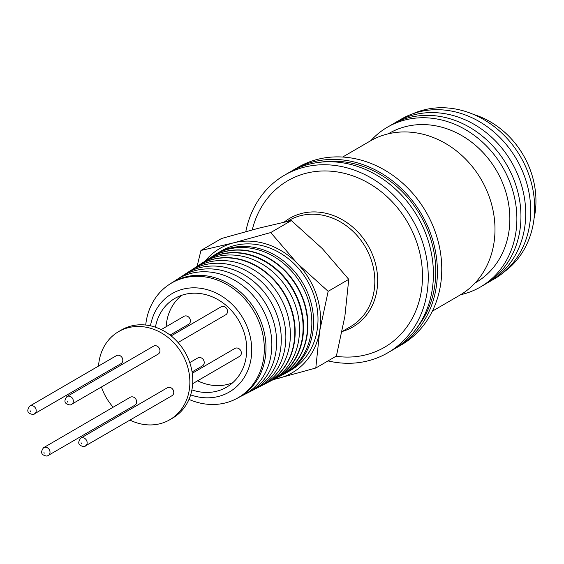 <?xml version="1.0" encoding="UTF-8"?>
<svg xmlns="http://www.w3.org/2000/svg" width="564" height="564" viewBox="0 0 564 564"><rect width="100%" height="100%" fill="white"/><g stroke="black" fill="none" stroke-linecap="round" stroke-linejoin="round"><path stroke-width="0.85" d="M320.733 162.171A100.907 86.708 59.8 0 1 430.071 236.908A100.907 86.708 59.8 0 1 417.057 327.698M232.706 382.723A50.95 43.788 59.8 0 1 197.612 380.799M192.677 383.668L239.531 356.406A4.604 3.955 -120.2 0 0 241.089 351.435A4.604 3.955 -120.2 0 0 234.906 348.446L192.282 373.248M170.074 335.087L188.587 324.314A4.604 3.955 -120.2 0 0 190.138 319.344A4.604 3.955 -120.2 0 0 183.956 316.355L161.212 329.595M192.084 371.923L202.406 365.916A4.604 3.955 -120.2 0 0 203.964 360.946A4.604 3.955 -120.2 0 0 197.781 357.964L189.765 362.624M178.069 342.524L225.713 314.797A4.604 3.955 -120.2 0 0 227.271 309.826A4.604 3.955 -120.2 0 0 221.088 306.844L171.132 335.911M98.559 366.05A50.95 43.788 59.8 0 1 118.539 331.667L121.443 329.975A50.95 43.788 59.8 0 1 189.899 363.019A50.95 43.788 59.8 0 1 172.697 418.058L169.792 419.743A50.95 43.788 59.8 0 1 130.03 420.124M118.539 331.667A50.95 43.788 59.8 0 1 186.987 364.704A50.95 43.788 59.8 0 1 169.792 419.743M121.161 414.639A50.95 43.788 59.8 0 1 120.104 413.807M113.167 407.194A50.95 43.788 59.8 0 1 101.471 387.094M80.701 438.179C77.24 442.916 78.403 445.722 84.191 446.603L171.957 395.731A4.604 3.955 -120.2 0 0 173.508 390.76A4.604 3.955 -120.2 0 0 167.325 387.771L80.701 438.179A4.604 3.955 59.8 0 1 81.576 437.826A4.604 3.955 59.8 0 1 86.884 441.168A4.604 3.955 59.8 0 1 85.326 446.138A4.604 3.955 59.8 0 1 84.459 446.491M29.751 406.087C26.289 410.825 27.453 413.631 33.248 414.512L121.006 363.639A4.604 3.955 -120.2 0 0 122.557 358.669A4.604 3.955 -120.2 0 0 116.374 355.68L29.751 406.087A4.604 3.955 59.8 0 1 30.625 405.735A4.604 3.955 59.8 0 1 35.934 409.076A4.604 3.955 59.8 0 1 34.383 414.046A4.604 3.955 59.8 0 1 33.509 414.399M43.576 447.696C40.107 452.427 41.278 455.24 47.066 456.114L134.824 405.241A4.604 3.955 -120.2 0 0 136.382 400.271A4.604 3.955 -120.2 0 0 130.199 397.289L43.576 447.696A4.604 3.955 59.8 0 1 44.443 447.337A4.604 3.955 59.8 0 1 49.759 450.678A4.604 3.955 59.8 0 1 48.201 455.649A4.604 3.955 59.8 0 1 47.327 456.008M66.883 396.577C63.415 401.314 64.585 404.12 70.373 405.001L158.131 354.129A4.604 3.955 -120.2 0 0 159.69 349.151A4.604 3.955 -120.2 0 0 153.507 346.169L66.883 396.577A4.604 3.955 59.8 0 1 67.75 396.217A4.604 3.955 59.8 0 1 73.066 399.559A4.604 3.955 59.8 0 1 71.508 404.529A4.604 3.955 59.8 0 1 70.634 404.889M252.277 229.879A96.303 82.76 59.8 0 1 331.237 171.216A96.303 82.76 59.8 0 1 417.05 243.225A96.303 82.76 59.8 0 1 336.003 356.265M245.812 231.614A102.726 88.273 59.8 0 1 284.439 175.228L289.6 172.224A102.726 88.273 59.8 0 1 427.604 238.84A102.726 88.273 59.8 0 1 392.932 349.8L387.771 352.803A102.726 88.273 59.8 0 1 328.022 360.911M284.439 175.228A102.726 88.273 59.8 0 1 422.45 241.836A102.726 88.273 59.8 0 1 387.771 352.803M291.616 171.089A102.726 88.273 59.8 0 1 293.59 169.898L297.954 167.36A102.726 88.273 59.8 0 1 435.958 233.975A102.726 88.273 59.8 0 1 401.286 344.942L396.929 347.48A102.726 88.273 59.8 0 1 394.913 348.608M293.59 169.898A102.726 88.273 59.8 0 1 431.601 236.513A102.726 88.273 59.8 0 1 396.929 347.48M342.658 157.039L370.16 141.035A89.168 76.626 59.8 0 1 489.954 198.852A89.168 76.626 59.8 0 1 459.857 295.169L432.355 311.173M388.293 133.809L389.047 133.372A86.292 74.152 59.8 0 1 504.977 189.328A86.292 74.152 59.8 0 1 475.847 282.536L475.092 282.973M370.936 140.591A92.454 79.446 59.8 0 1 511.654 187.128A92.454 79.446 59.8 0 1 460.626 294.718M389.505 126.019A92.454 79.446 59.8 0 1 515.729 184.752A92.454 79.446 59.8 0 1 482.46 285.772M393.94 123.46A92.454 79.446 59.8 0 1 520.501 181.975A92.454 79.446 59.8 0 1 486.88 283.184M398.811 120.625A92.454 79.446 59.8 0 1 525.479 179.077A92.454 79.446 59.8 0 1 491.752 280.343M412.749 113.801A91.671 78.777 59.8 0 1 529.483 176.532A91.671 78.777 59.8 0 1 504.569 271.601M473.443 114.386A82.182 70.62 59.8 0 1 531.309 172.88A82.182 70.62 59.8 0 1 534.052 218.536M263.614 384.585A67.997 58.43 -120.2 0 0 265.806 383.52A67.997 58.43 -120.2 0 0 290.961 308.861A67.997 58.43 -120.2 0 0 212.508 259.489A67.997 58.43 -120.2 0 0 197.471 266.088A67.997 58.43 -120.2 0 0 195.461 267.47M259.25 386.841A67.75 58.219 -120.2 0 0 284.764 306.541A67.75 58.219 -120.2 0 0 208.377 262.168A67.75 58.219 -120.2 0 0 191.344 270.149M254.808 389.132A67.504 58.007 -120.2 0 0 280.287 309.135A67.504 58.007 -120.2 0 0 204.168 264.897A67.504 58.007 -120.2 0 0 187.156 272.884M250.282 391.465A67.25 57.789 -120.2 0 0 275.733 311.772A67.25 57.789 -120.2 0 0 199.889 267.674A67.25 57.789 -120.2 0 0 182.898 275.662M245.678 393.841A66.989 57.57 -120.2 0 0 271.094 314.458A66.989 57.57 -120.2 0 0 195.525 270.501A66.989 57.57 -120.2 0 0 178.555 278.489M240.476 396.485A66.728 57.345 -120.2 0 0 266.49 317.497A66.728 57.345 -120.2 0 0 191.09 273.378A66.728 57.345 -120.2 0 0 173.684 281.704M236.02 398.903L237.67 398.057A66.404 57.063 -120.2 0 0 262.239 325.139A66.404 57.063 -120.2 0 0 185.619 276.924A66.404 57.063 -120.2 0 0 170.934 283.368L169.383 284.383A66.312 56.985 59.8 0 1 184.047 277.946A66.312 56.985 59.8 0 1 260.561 326.091A66.312 56.985 59.8 0 1 236.02 398.903A66.312 56.985 59.8 0 1 225.607 402.872A66.312 56.985 59.8 0 1 188.982 399.404M197.64 265.982A68.018 58.444 59.8 0 1 197.809 265.87A68.018 58.444 59.8 0 1 212.854 259.271A68.018 58.444 59.8 0 1 291.327 308.656A68.018 58.444 59.8 0 1 266.159 383.337A68.018 58.444 59.8 0 1 265.982 383.428M268.252 382.195A68.258 58.656 -120.2 0 0 293.837 301.282A68.258 58.656 -120.2 0 0 216.9 256.641A68.258 58.656 -120.2 0 0 199.839 264.615M272.137 380.206A68.455 58.825 -120.2 0 0 273.907 379.332A68.455 58.825 -120.2 0 0 299.237 304.172A68.455 58.825 -120.2 0 0 220.256 254.47A68.455 58.825 -120.2 0 0 205.113 261.111A68.455 58.825 -120.2 0 0 203.484 262.225M205.317 260.984A68.477 58.846 59.8 0 1 205.515 260.85A68.477 58.846 59.8 0 1 220.658 254.209A68.477 58.846 59.8 0 1 299.674 303.925A68.477 58.846 59.8 0 1 274.337 379.114A68.477 58.846 59.8 0 1 274.118 379.227M276.275 378.056A68.702 59.037 -120.2 0 0 278.263 377.083A68.702 59.037 -120.2 0 0 303.686 301.648A68.702 59.037 -120.2 0 0 224.416 251.77A68.702 59.037 -120.2 0 0 209.223 258.439A68.702 59.037 -120.2 0 0 207.397 259.687M209.378 258.34A68.716 59.051 59.8 0 1 209.526 258.241A68.716 59.051 59.8 0 1 224.726 251.572A68.716 59.051 59.8 0 1 304.01 301.465A68.716 59.051 59.8 0 1 278.588 376.921A68.716 59.051 59.8 0 1 278.426 376.999M280.491 375.885A68.935 59.241 -120.2 0 0 307.951 299.23A68.935 59.241 -120.2 0 0 228.413 249.182A68.935 59.241 -120.2 0 0 211.366 257.092M191.894 389.886A51.366 44.14 -120.2 0 0 216.766 391.204A51.366 44.14 -120.2 0 0 226.509 387.221A51.366 44.14 -120.2 0 0 241.625 326.062A51.366 44.14 -120.2 0 0 184.583 294.443A51.366 44.14 -120.2 0 0 174.84 298.426A51.366 44.14 -120.2 0 0 155.417 327.205M150.468 325.816A56.922 48.913 59.8 0 1 182.842 289.205A56.922 48.913 59.8 0 1 248.512 330.539A56.922 48.913 59.8 0 1 218.508 396.443A56.922 48.913 59.8 0 1 190.653 394.878M286.399 372.811L290.791 370.252A69.034 59.319 -120.2 0 0 314.099 295.684A69.034 59.319 -120.2 0 0 221.356 250.917L216.957 253.476A69.034 59.319 59.8 0 1 309.699 298.243A69.034 59.319 59.8 0 1 286.399 372.811A69.034 59.319 59.8 0 1 283.297 374.475M145.709 325.033A66.312 56.985 59.8 0 1 169.383 284.383M213.975 255.351A69.034 59.319 59.8 0 1 216.957 253.476M273.977 379.297A71.91 61.793 -120.2 0 0 278.609 378.317A71.91 61.793 -120.2 0 0 319.682 331.012A71.91 61.793 -120.2 0 0 297.15 263.275A71.91 61.793 -120.2 0 0 233.545 242.851A71.91 61.793 -120.2 0 0 205.183 261.069M197.111 266.328L200.939 250.479L233.545 242.851L270.727 232.558L297.15 263.275L328.156 291.327L319.682 331.012L315.791 368.024L273.223 379.685M315.791 368.024L336.398 356.032L344.872 316.355L348.756 279.342L328.156 291.327M348.756 279.342L322.34 248.618L291.334 220.566L270.727 232.558M200.939 250.479L221.546 238.494L258.728 228.194L291.334 220.566M166.14 326.725A50.95 43.788 59.8 0 1 181.812 295.261M99.151 377.795A50.95 43.788 59.8 0 1 98.954 376.47M81.35 443.678L81.047 442.754L81.35 443.678M30.407 411.586L30.096 410.662L30.407 411.586M44.225 453.195L43.914 452.265L44.225 453.195M67.532 402.076L67.222 401.145L67.532 402.076M342.08 331.569L350.646 326.584A61.391 52.755 -120.2 0 0 356.074 322.869A61.391 52.755 -120.2 0 0 371.366 260.272A61.391 52.755 -120.2 0 0 288.895 220.461L287.189 221.455M284.143 222.124A62.837 53.996 59.8 0 1 284.15 222.117A62.837 53.996 59.8 0 1 374.122 259.059A62.837 53.996 59.8 0 1 358.471 323.137A62.837 53.996 59.8 0 1 342.235 331.477M265.806 383.52L266.159 383.337M273.907 379.332L274.337 379.114M205.113 261.111L205.515 260.85"/></g></svg>
